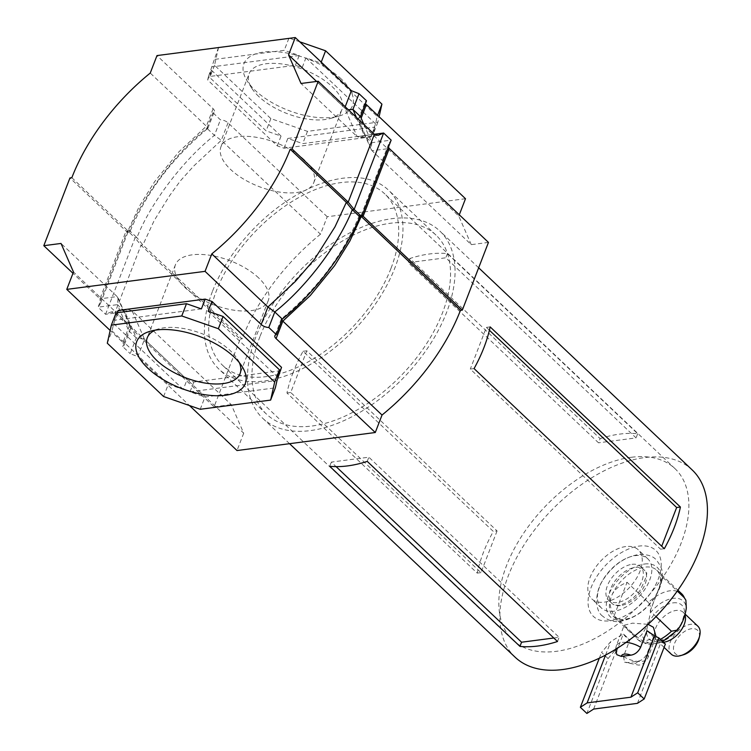 <?xml version="1.0" encoding="UTF-8"?>
<svg xmlns="http://www.w3.org/2000/svg" width="751" height="751" viewBox="0 0 751 751"><rect width="100%" height="100%" fill="white"/><g stroke="black" fill="none" stroke-linecap="round" stroke-linejoin="round"><path stroke-width="0.56" stroke-dasharray="3.75 2.82" d="M239.306 362.62A49.754 23.506 -158.9 0 0 237.382 359.034A49.754 23.506 -158.9 0 0 230.51 350.877A49.754 23.506 -158.9 0 0 159.024 328.797A49.754 23.506 -158.9 0 0 155.204 330.168M341.32 79.08A58.203 27.505 -158.9 0 0 270.313 51.584A58.203 27.505 -158.9 0 0 247.088 80.779A58.203 27.505 -158.9 0 0 255.133 90.327A58.203 27.505 -158.9 0 0 338.748 116.152A58.203 27.505 -158.9 0 0 341.32 79.08M258.71 96.457A49.754 23.506 21.1 0 1 251.829 88.299A49.754 23.506 21.1 0 1 249.125 73.739A49.754 23.506 21.1 0 1 284 64.267A49.754 23.506 21.1 0 1 332.383 86.853A49.754 23.506 21.1 0 1 341.958 109.562A49.754 23.506 21.1 0 1 330.187 118.527A49.754 23.506 21.1 0 1 258.71 96.457M304.23 159.803A49.754 23.506 -158.9 0 0 255.847 137.217A49.754 23.506 -158.9 0 0 220.982 146.698A49.754 23.506 -158.9 0 0 230.557 169.407A49.754 23.506 -158.9 0 0 278.94 191.993A49.754 23.506 -158.9 0 0 313.815 182.521A49.754 23.506 -158.9 0 0 304.23 159.803M258.654 277.917A49.754 23.506 -158.9 0 0 210.271 255.34A49.754 23.506 -158.9 0 0 175.405 264.812A49.754 23.506 -158.9 0 0 184.981 287.53A49.754 23.506 -158.9 0 0 233.364 310.107A49.754 23.506 -158.9 0 0 268.238 300.635A49.754 23.506 -158.9 0 0 258.654 277.917M361.184 216.635L359.485 215.274L362.123 215.387M488.46 242.404L471.252 244.648L372.064 150.744L359.607 122.178L361.156 118.179M471.252 244.648L458.795 216.081L359.607 122.178L358.696 120.911L358.649 118.62L365.099 101.92L365.399 103.704M458.795 216.081L459.293 214.795M465.498 198.715L327.22 216.739L320.48 234.209L221.292 140.306L193.786 165.98L180.315 180.925L169.557 195.748L154.227 220.475L142.878 244.957L141 245.211L114.856 312.951L132.063 310.707L144.521 339.274L137.818 356.641L189.459 405.531M320.48 234.209A162.244 93.809 -46.6 0 0 242.066 338.861L142.878 244.957L136.935 237.626L135.058 237.87L141 245.211L240.189 339.105L214.044 406.854L114.856 312.951L110.97 312.012L128.75 309.694L132.063 310.707L231.252 404.611L243.709 433.177L144.521 339.274L136.278 337.894L130.205 353.646L137.818 356.641M242.066 338.861L240.189 339.105M214.044 406.854L231.252 404.611M243.709 433.177L237.006 450.544M327.22 216.739L228.032 122.835A6.337 2.995 -158.9 0 0 220.418 119.841L212.909 112.734A6.337 2.995 -158.9 0 0 214.335 111.608A6.337 2.995 -158.9 0 0 213.115 108.717L156.987 55.583M71.833 177.705L127.961 230.839L139.301 206.347L154.64 181.629L178.869 151.852L206.375 126.187L150.247 73.054M218.597 47.229L214.533 65.281L270.858 118.611L307.469 131.359L377.856 122.178L379.058 116.874M299.762 41.803L289.661 38.282M228.032 122.835L221.292 140.306L214.429 135.368L206.919 128.261L207.849 128.355C171.895 158.452 145.91 192.979 129.876 231.946L127.961 230.839L126.084 231.083L69.956 177.949M129.735 232.05L127.858 232.294L126.084 231.083L99.949 298.832L72.978 273.298M127.858 232.294L100.474 303.517L99.949 298.832L117.156 296.589L61.019 243.446M127.999 232.19L127.548 230.754L98.062 307.187L117.391 304.662L118.132 298.006L117.156 296.589L129.604 325.145L73.476 272.012M118.132 298.006L130.514 326.413L129.604 325.145L122.901 342.522L110.162 330.459M280.79 370.684L193.814 382.024L187.055 379.668L117.456 313.777L118.207 310.445M122.901 342.522L124.122 345.413L122.695 346.53L130.205 353.646M374.355 134.382L357.147 136.626L301.02 83.483M378.241 135.311L360.461 137.63L357.147 136.626L344.7 108.06L316.593 81.455M371.754 133.547L302.155 67.665L295.396 65.309L208.421 76.649L207.68 79.981L277.269 145.863L284.028 148.219L371.003 136.879L375.538 123.755L377.19 116.386L320.865 63.065L305.939 57.865L302.155 67.665M366.526 100.794L365.099 101.92M193.814 382.024L190.031 391.815L204.957 397.016L275.354 387.845M200.226 409.286L204.957 397.016M163.615 396.528L168.346 384.268L183.272 389.469L187.055 379.668M107.29 343.207L112.021 330.938L168.346 384.268M116.086 312.885L114.434 320.245L117.334 312.716M117.456 313.777L113.683 323.578L112.021 330.938M277.757 377.143L208.158 311.261M190.031 391.815L277.006 380.475M113.683 323.578L183.272 389.469M201.399 308.905L114.434 320.245M211.453 70.181L281.052 136.072L266.126 130.871L209.801 77.541L211.453 70.181L207.68 79.981M270.858 118.611L266.126 130.871M307.469 131.359L302.737 143.629L373.125 134.448L374.787 127.088L371.003 136.879M284.028 148.219L287.811 138.428L302.737 143.629M277.269 145.863L281.052 136.072M214.533 65.281L209.801 77.541M218.466 47.566L208.421 76.649M288.853 38.385L284.254 50.308L213.866 59.489M321.231 62.126L320.865 63.065M295.396 65.309L299.18 55.508L284.254 50.308M377.556 115.447L377.19 116.386M377.856 122.178L373.125 134.448M299.18 55.508L212.204 66.848M287.811 138.428L374.787 127.088M375.538 123.755L305.939 57.865M213.115 108.717L206.375 126.187C208.196 127.989 208.384 128.684 206.919 128.261C174.157 154.124 142.108 197.964 129.425 230.51L136.935 237.626C149.618 205.079 181.667 161.24 214.429 135.368L220.418 119.841M207.849 128.355L214.335 111.608M206.919 128.261L212.909 112.734M129.876 231.946L129.425 230.51L127.548 230.754L135.058 237.87L105.572 314.293L110.97 312.012M100.474 303.517L98.062 307.187L105.572 314.293L124.901 311.778L128.75 309.694M130.514 326.413L130.561 328.713L128.768 330.778L117.391 304.662L124.901 311.778L136.278 337.894L128.768 330.778L122.695 346.53M281.878 320.151L281.306 319.053L282.301 319.072M359.785 216.814L359.485 215.274M361.663 216.57L361.362 215.03M374.223 134.26L364.31 135.555L371.829 142.662L391.149 140.146L388.736 143.816L388.445 147.149M363.906 124.488L371.829 142.662L371.078 149.327L372.064 150.744L389.271 148.501M360.461 137.63L364.31 135.555L356.396 117.372M360.442 116.546L358.649 118.62M345.188 106.773L344.7 108.06L348.323 109.74M631.291 457.293A117.991 68.219 -46.6 0 0 506.493 565.7A117.991 68.219 -46.6 0 0 512.745 639.983A117.991 68.219 -46.6 0 0 556.425 651.314A117.991 68.219 -46.6 0 0 681.223 542.917A117.991 68.219 -46.6 0 0 674.971 468.624A117.991 68.219 -46.6 0 0 631.291 457.293M625.752 546.559A33.804 19.545 -46.6 0 0 590.004 577.613A33.804 19.545 -46.6 0 0 591.797 598.894A33.804 19.545 -46.6 0 0 604.311 602.142A33.804 19.545 -46.6 0 0 640.059 571.089A33.804 19.545 -46.6 0 0 638.275 549.807A33.804 19.545 -46.6 0 0 625.752 546.559M610.216 620.777A45.417 26.266 -46.6 0 0 658.261 579.049A45.417 26.266 -46.6 0 0 639.035 546.09A45.417 26.266 -46.6 0 0 590.999 587.817A45.417 26.266 -46.6 0 0 610.216 620.777M692.234 469.985A128.872 74.509 -46.6 0 0 644.527 457.612A128.872 74.509 -46.6 0 0 508.22 576.008A128.872 74.509 -46.6 0 0 515.045 657.144M391.055 268.201A117.991 68.219 -46.6 0 0 384.803 193.918A117.991 68.219 -46.6 0 0 296.88 198.621A117.991 68.219 -46.6 0 0 216.326 290.984A117.991 68.219 -46.6 0 0 222.568 365.277A117.991 68.219 -46.6 0 0 310.501 360.574A117.991 68.219 -46.6 0 0 391.055 268.201M649.653 580.166A33.804 19.545 -46.6 0 0 647.869 558.885A33.804 19.545 -46.6 0 0 622.673 560.237A33.804 19.545 -46.6 0 0 599.598 586.7A33.804 19.545 -46.6 0 0 601.391 607.981A33.804 19.545 -46.6 0 0 626.578 606.63A33.804 19.545 -46.6 0 0 649.653 580.166M259.977 336.532A123.267 71.27 -46.6 0 0 266.502 414.148A123.267 71.27 -46.6 0 0 358.368 409.229A123.267 71.27 -46.6 0 0 442.527 312.726A123.267 71.27 -46.6 0 0 436.002 235.11A123.267 71.27 -46.6 0 0 344.136 240.029A123.267 71.27 -46.6 0 0 259.977 336.532M212.411 291.501A123.267 71.27 -46.6 0 0 218.945 369.116A123.267 71.27 -46.6 0 0 310.801 364.197A123.267 71.27 -46.6 0 0 394.96 267.694A123.267 71.27 -46.6 0 0 388.436 190.078A123.267 71.27 -46.6 0 0 296.57 194.997A123.267 71.27 -46.6 0 0 212.411 291.501M255.828 337.068A128.872 74.509 -46.6 0 0 262.653 418.213A128.872 74.509 -46.6 0 0 358.696 413.069A128.872 74.509 -46.6 0 0 446.676 312.181A128.872 74.509 -46.6 0 0 439.851 231.045A128.872 74.509 -46.6 0 0 343.808 236.18A128.872 74.509 -46.6 0 0 255.828 337.068M293.134 372.383A128.872 74.509 -46.6 0 0 286.957 392.98L477.214 573.107A128.872 74.509 133.4 0 1 483.391 552.501A128.872 74.509 133.4 0 1 493.304 531.417L303.038 351.299A128.872 74.509 -46.6 0 0 293.134 372.383M600.133 438.622A128.872 74.509 133.4 0 1 637.674 433.731L447.408 253.603A128.872 74.509 -46.6 0 0 409.868 258.504L600.133 438.622L598.519 442.808L408.253 262.681L445.794 257.79L636.059 437.908L598.519 442.808M637.674 433.731L636.059 437.908M447.408 253.603L445.794 257.79M409.868 258.504L408.253 262.681M497.068 530.929L480.978 572.619L290.721 392.491L306.802 350.801L497.068 530.929L493.304 531.417M477.214 573.107L480.978 572.619M303.038 351.299L306.802 350.801M286.957 392.98L290.721 392.491M553.816 638.012L559.11 637.317L368.854 457.199L331.313 462.09L336.091 466.624M557.495 641.504L559.11 637.317M329.698 466.277L331.313 462.09M367.239 461.377L368.854 457.199M664.325 548.709L660.561 549.197L661.706 546.23M474.069 368.581L470.304 369.079L660.561 549.197M489.399 330.243L486.385 327.389L470.304 369.079M490.15 326.901L486.385 327.389M620.486 605.606A23.234 13.434 133.4 0 1 614.684 605.09A23.234 13.434 133.4 0 1 611.887 603.372A23.234 13.434 133.4 0 1 613.708 582.823A23.234 13.434 133.4 0 1 635.233 567.39A23.234 13.434 133.4 0 1 643.842 569.624A23.234 13.434 133.4 0 1 645.71 572.318A23.234 13.434 133.4 0 1 640.434 592.417A23.234 13.434 133.4 0 1 620.486 605.606M644.546 564.029A34.095 19.714 133.4 0 1 658.374 590.239A34.095 19.714 133.4 0 1 633.271 616.759A34.095 19.714 133.4 0 1 622.917 620.082A34.095 19.714 133.4 0 1 608.488 595.346A34.095 19.714 133.4 0 1 644.546 564.029M656.008 616.609L650.141 611.051L658.392 590.126A31.692 18.324 133.4 0 1 657.829 591.497A31.692 18.324 133.4 0 1 634.501 616.149A31.692 18.324 133.4 0 1 624.87 619.237A31.692 18.324 133.4 0 1 613.145 616.195A31.692 18.324 133.4 0 1 611.464 596.247A31.692 18.324 133.4 0 1 644.978 567.127A31.692 18.324 133.4 0 1 656.712 570.178A31.692 18.324 133.4 0 1 658.392 590.126L663.049 577.594L677.271 591.056M683.438 654.788A16.137 9.331 133.4 0 1 681.345 655.247A16.137 9.331 133.4 0 1 674.511 643.532A16.137 9.331 133.4 0 1 691.587 628.7A16.137 9.331 133.4 0 1 699.097 638.247M697.857 626.174A19.31 11.162 -46.6 0 0 690.713 624.316A19.31 11.162 -46.6 0 0 672.821 637.148A19.31 11.162 -46.6 0 0 671.31 654.215M648.855 631.995A16.898 7.989 21.1 0 1 650.939 633.731A16.898 7.989 21.1 0 1 653.511 636.904L647.127 653.454C644.837 658.017 641.589 660.645 637.364 661.331L627.855 662.57L624.588 662.166L623.461 656.543L629.845 639.993A16.898 7.989 21.1 0 1 625.912 636.998A16.898 7.989 21.1 0 1 623.339 633.825L616.947 650.385L616.806 654.694M656.027 636.566L655.764 637.392L643.429 641.57L628.39 630.568L624.222 625.217L632.549 623.152L648.132 624.344M648.395 602.471L627.066 582.278C618.786 585.705 613.586 590.361 611.464 596.247C609.08 602.049 609.972 608.545 614.158 615.736L635.477 635.928C638.125 637.524 640.368 636.82 642.218 633.825C646.376 628.183 649.08 621.171 650.338 612.788C651.173 608.826 650.526 605.39 648.395 602.471A31.692 18.324 133.4 0 1 669.976 590.793A31.692 18.324 133.4 0 1 681.711 593.834M632.004 564.33A23.234 13.434 133.4 0 1 640.603 566.554A23.234 13.434 133.4 0 1 638.782 587.104A23.234 13.434 133.4 0 1 617.256 602.537A23.234 13.434 133.4 0 1 608.648 600.312A23.234 13.434 133.4 0 1 610.479 579.763A23.234 13.434 133.4 0 1 632.004 564.33M650.141 611.051L663.049 577.594M614.158 615.736L627.066 582.278M637.43 703.349L661.087 642.049L665.367 644.076M608.057 658.561L617.294 647.756L629.845 639.993L623.339 633.825L610.779 641.598L601.551 652.403L608.057 658.561L586.878 713.45M593.637 709.066L617.294 647.756M599.307 658.195L601.551 652.403M647.005 630.746L653.511 636.904L661.087 642.049M605.588 655.041L610.779 641.598M650.338 612.788A27.458 15.874 133.4 0 1 672.971 598.378A27.458 15.874 133.4 0 1 686.311 608.094M678.191 629.131A27.458 15.874 133.4 0 1 655.548 643.532A27.458 15.874 133.4 0 1 642.218 633.825M673.065 602.865A23.544 13.612 133.4 0 1 683.034 619.95A23.544 13.612 133.4 0 1 658.129 641.579A23.544 13.612 133.4 0 1 648.169 624.494A23.544 13.612 133.4 0 1 673.065 602.865M626.09 642.377A16.898 7.989 -158.9 0 0 622.025 642.443A16.898 7.989 -158.9 0 0 616.271 645.832A16.898 7.989 -158.9 0 0 616.947 650.385M623.461 656.543A16.898 7.989 -158.9 0 0 642.049 661.396A16.898 7.989 -158.9 0 0 647.803 658.007A16.898 7.989 -158.9 0 0 647.127 653.454M637.364 661.331A8.449 3.99 21.1 0 1 634.36 663.612A8.449 3.99 21.1 0 1 627.855 662.57M663.443 642.255A19.31 11.162 133.4 0 1 656.665 640.35A19.31 11.162 133.4 0 1 658.176 623.283A19.31 11.162 133.4 0 1 676.069 610.45A19.31 11.162 133.4 0 1 683.213 612.309A19.31 11.162 133.4 0 1 684.884 614.844M660.382 639.354A31.692 18.324 133.4 0 1 638.143 639.861A31.692 18.324 133.4 0 1 635.477 635.928M159.024 328.797L150.463 331.182M251.829 88.299L247.088 80.779M220.982 146.698L249.125 73.739M175.405 264.812L147.252 337.762M268.238 300.635L240.085 373.585M313.815 182.521L341.958 109.562M330.187 118.527L338.748 116.152M237.382 359.034L242.132 366.554M130.561 328.713L124.122 345.413M281.306 319.053L274.875 335.716M359.344 215.387C343.31 254.354 317.316 288.882 281.362 318.978M361.222 215.143L388.736 143.816M371.078 149.327L358.696 120.911M674.971 468.624L384.803 193.918M647.869 558.885L638.275 549.807M266.502 414.148L218.945 369.116M289.567 443.691L262.653 418.213M478.659 267.788L439.851 231.045M436.002 235.11L388.436 190.078M601.391 607.981L591.797 598.894M512.745 639.983L222.568 365.277M602.659 616.167C594.445 610.619 594.539 590.737 604.208 578.176C613.417 564.959 624.719 557.111 638.134 554.613C646.771 554.144 652.76 555.843 656.111 559.711C660.505 565.315 662.513 569.709 662.157 572.872C662.617 579.65 660.899 586.578 657.012 593.647C647.906 609.023 635.787 618.233 620.636 621.255C614.356 622.419 608.366 620.72 602.659 616.167M645.71 572.318C648.122 571.802 646.254 577.819 640.096 590.37C633.91 598.603 626.728 603.588 618.561 605.334L614.684 605.09M658.374 590.239L657.829 591.497M633.271 616.759L634.501 616.149M615.576 649.333L616.271 645.832L624.222 625.217M655.764 637.392L647.803 658.007C644.602 663.03 641.382 665.377 638.134 665.039L624.588 662.166M640.603 566.554L643.842 569.624M685.09 614.083L683.213 612.309C684.743 612.976 683.964 616.975 680.857 624.297L675.459 631.553L668.352 637.439L660.035 640.772L656.665 640.35L664.091 647.39M608.648 600.312L611.887 603.372M656.712 570.178L677.871 590.202M613.145 616.195L638.143 639.861L647.127 644.255L650.554 644.536L659.444 642.931L662.72 641.57"/><path stroke-width="1.13" d="M147.891 368.243A58.203 27.505 21.1 0 1 150.463 331.182A58.203 27.505 21.1 0 1 234.087 357.007A58.203 27.505 21.1 0 1 242.132 366.554A58.203 27.505 21.1 0 1 218.898 395.739A58.203 27.505 21.1 0 1 147.891 368.243M155.204 330.168A49.754 23.506 -158.9 0 0 147.252 337.762A49.754 23.506 -158.9 0 0 156.828 360.48A49.754 23.506 -158.9 0 0 205.211 383.066A49.754 23.506 -158.9 0 0 240.085 373.585A49.754 23.506 -158.9 0 0 239.306 362.62M189.459 405.531L237.006 450.544L375.284 432.51L382.024 415.04L282.836 321.137L310.341 295.472L334.57 265.704L349.91 240.977L361.25 216.485M382.024 415.04A162.244 93.809 -46.6 0 0 460.438 310.388L361.381 216.607M375.284 432.51L276.096 338.607A6.337 2.995 21.1 0 1 274.875 335.716A6.337 2.995 21.1 0 1 276.302 334.599L268.792 327.483A6.337 2.995 21.1 0 1 261.179 324.488L205.051 271.355L66.773 289.379L73.476 272.012L61.019 243.446L43.811 245.69L69.956 177.949L71.833 177.705A162.244 93.809 133.4 0 1 150.247 73.054L156.987 55.583L295.265 37.55L288.562 54.917L301.02 83.483L318.227 81.239L292.083 148.98L290.205 149.233A162.244 93.809 133.4 0 1 211.791 253.885L205.051 271.355M290.205 149.233L346.333 202.366L334.984 226.849L314.566 259.179L295.425 281.353L267.919 307.018L211.791 253.885M462.316 310.144L363.127 216.241L389.271 148.501L488.46 242.404L462.316 310.144L460.438 310.388M459.293 214.795L465.498 198.715L365.399 103.704M289.661 38.282L218.466 47.566M379.058 116.874L381.921 104.126L325.596 50.796L299.762 41.803M72.978 273.298L43.811 245.69M110.162 330.459L66.773 289.379M117.334 312.716L118.207 310.445L205.183 299.105L211.942 301.461L281.541 367.352L277.006 380.475L275.354 387.845L270.623 400.105L274.678 382.043L218.353 328.722L181.751 315.964L111.355 325.145L107.29 343.207L163.615 396.528L200.226 409.286L270.623 400.105M276.302 334.599L282.301 319.072L274.791 311.956C307.544 286.093 339.593 242.254 352.275 209.707L346.333 202.366L348.211 202.122L292.083 148.98M282.301 319.072C315.054 293.2 347.103 249.36 359.785 216.814L352.275 209.707L354.153 209.463L348.211 202.122L374.355 134.382L318.227 81.239M316.593 81.455L288.562 54.917M345.188 106.773L351.402 90.693L295.265 37.55M351.402 90.693L359.016 93.687L366.526 100.794L360.442 116.546L363.906 124.488M111.355 325.145L116.086 312.885L186.483 303.704L181.751 315.964M218.353 328.722L223.085 316.462L208.158 311.261L211.942 301.461M205.183 299.105L201.399 308.905L186.483 303.704M274.678 382.043L279.419 369.783L223.085 316.462M281.541 367.352L277.757 377.143L279.419 369.783M325.596 50.796L321.231 62.126M381.921 104.126L377.556 115.447M276.096 338.607L282.836 321.137L281.878 320.151M268.792 327.483L274.791 311.956L267.919 307.018L261.179 324.488M359.785 216.814L361.663 216.57L391.149 140.146L383.639 133.03L374.223 134.26M362.123 215.387L363.127 216.241L361.719 216.429M374.355 134.382L378.241 135.311L383.639 133.03L354.153 209.463L361.663 216.57M388.445 147.149L389.271 148.501M356.396 117.372L352.932 109.439L360.442 116.546M348.323 109.74L352.932 109.439L359.016 93.687M289.567 443.691L515.045 657.144A128.872 74.509 -46.6 0 0 562.752 669.526A128.872 74.509 -46.6 0 0 699.059 551.121A128.872 74.509 -46.6 0 0 692.234 469.985L478.659 267.788M557.495 641.504A128.872 74.509 133.4 0 1 519.955 646.395L329.698 466.277A128.872 74.509 -46.6 0 0 367.239 461.377L557.495 641.504M674.238 527.624A128.872 74.509 133.4 0 1 664.325 548.709L474.069 368.581A128.872 74.509 -46.6 0 0 483.973 347.497A128.872 74.509 -46.6 0 0 490.15 326.901L680.415 507.019A128.872 74.509 133.4 0 1 674.238 527.624M519.955 646.395L521.57 642.218L553.816 638.012M336.091 466.624L521.57 642.218M661.706 546.23L676.651 507.507L489.399 330.243M680.415 507.019L676.651 507.507M677.271 591.056L684.368 597.777L685.888 600.227L686.311 608.094C685.062 616.477 682.349 623.49 678.191 629.131L677.496 630.042L671.46 631.234L656.008 616.609M699.697 635.74L699.097 638.247A16.137 9.331 133.4 0 1 683.438 654.788L680.96 655.529A19.31 11.162 -46.6 0 0 699.697 635.74A19.31 11.162 -46.6 0 0 697.857 626.174L685.09 614.083M664.091 647.39L671.31 654.215A19.31 11.162 -46.6 0 0 678.463 656.074A19.31 11.162 -46.6 0 0 680.96 655.529M615.576 649.333L616.806 654.694L621.349 656.412L630.859 655.163C635.055 654.496 638.312 651.868 640.622 647.296L647.005 630.746A16.898 7.989 21.1 0 1 648.855 631.995M648.132 624.344L653.417 627.301L656.027 636.566M647.005 630.746L654.581 635.881L658.862 637.918L637.683 692.807L644.189 698.965L637.43 703.349L593.637 709.066L586.878 713.45L580.363 707.292L587.122 702.898L630.924 697.191L637.683 692.807M630.924 697.191L654.581 635.881M644.189 698.965L665.367 644.076L658.862 637.918M580.363 707.292L599.307 658.195M587.122 702.898L605.588 655.041M361.156 118.179L366.31 104.811M677.871 590.202L681.711 593.834A31.692 18.324 133.4 0 1 684.368 597.777M640.622 647.296A16.898 7.989 -158.9 0 0 626.09 642.377M621.349 656.412A8.449 3.99 21.1 0 1 624.353 654.13A8.449 3.99 21.1 0 1 630.859 655.163M684.884 614.844A19.31 11.162 133.4 0 1 680.228 631.45A19.31 11.162 133.4 0 1 663.809 642.208A19.31 11.162 133.4 0 1 663.443 642.255M671.46 631.234A31.692 18.324 133.4 0 1 660.382 639.354M681.711 593.834L685.888 600.227M677.486 630.042L662.72 641.57"/></g></svg>
